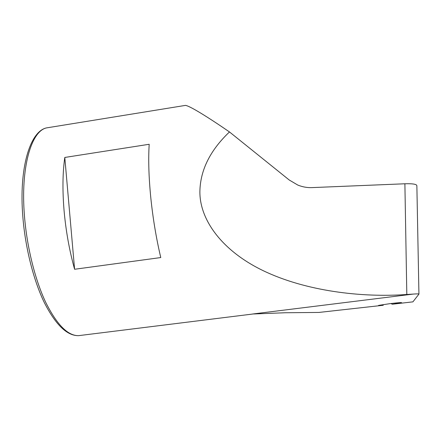 <?xml version="1.0" encoding="UTF-8"?>
<svg xmlns="http://www.w3.org/2000/svg" width="441" height="441" viewBox="0 0 441 441"><rect width="100%" height="100%" fill="white"/><g stroke="black" fill="none" stroke-linecap="round" stroke-linejoin="round"><path stroke-width="0.66" d="M64.794 157.454C62.622 172.596 62.385 190.319 64.072 210.622C65.896 231.012 69.408 250.56 74.595 269.269L160.767 257.555C156.268 238.454 152.95 218.565 150.811 197.899C148.777 177.326 148.237 159.449 149.196 144.273L64.794 157.454L74.595 269.269M229.474 131.942C210.379 150.105 200.523 169.691 199.905 190.699C199.139 218.802 221.156 250.482 263.354 270.752C305.563 291.038 361.422 297.802 406.817 294.489L404.888 183.776L311.93 187.607C307.228 187.8 302.52 186.956 297.818 185.071L289.202 179.983L229.474 131.942C207.887 117.091 189.812 105.895 185.463 105.388L184.404 105.559M253.52 313.975L285.222 312.752L318.871 312.437L383.257 305.271L378.554 305.398L390.136 303.628C398.399 302.658 402.198 302.366 401.531 302.758L392.341 304.224L412.914 301.853L418.933 294.119C419.099 293.827 417.296 293.805 413.526 294.053L406.817 294.489M392.341 304.224L390.902 303.535M418.933 294.031L416.866 185.832C416.872 184.217 412.881 183.528 404.888 183.776M49.811 127.366L46.338 127.929C31.096 131.39 20.413 168.015 24.498 216.432C27 247.506 35.164 280.024 45.715 302.355C56.944 324.813 67.925 335.91 78.641 335.645L80.758 335.38M413.526 294.053L252.39 314.036M253.002 314.003L78.641 335.645C67.159 335.954 55.704 324.907 44.271 302.493C33.522 280.244 25.313 247.87 22.849 216.867C18.814 168.523 29.861 131.627 46.338 127.929L185.463 105.388"/></g></svg>

